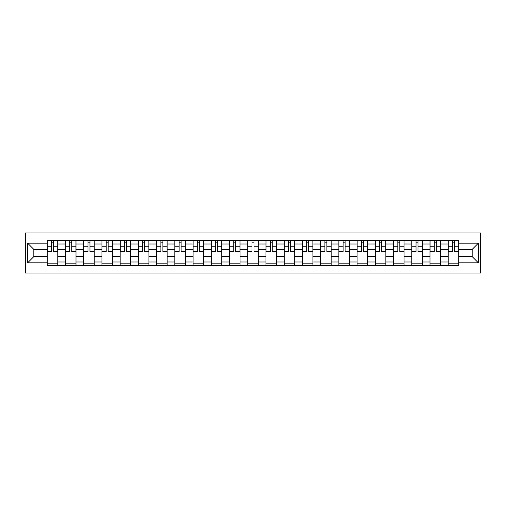 <?xml version="1.0" encoding="UTF-8"?>
<svg xmlns="http://www.w3.org/2000/svg" width="506" height="506" viewBox="0 0 506 506"><rect width="100%" height="100%" fill="white"/><g stroke="black" fill="none" stroke-linecap="round" stroke-linejoin="round"><path stroke-width="0.76" d="M25.3 273.038L480.7 273.038L480.7 232.962L25.3 232.962L25.3 273.038M65.489 265.561L65.489 244.006L57.779 244.006L57.779 265.561M57.779 244.006L57.779 240.439M65.489 244.006L65.489 240.439M76.001 240.439L76.001 265.561M83.718 265.561L83.718 240.439M94.23 240.439L94.23 265.561M101.94 265.561L101.94 240.439M112.452 240.439L112.452 265.561M120.162 265.561L120.162 240.439M130.681 240.439L130.681 265.561M138.391 265.561L138.391 240.439M148.903 240.439L148.903 265.561M156.613 265.561L156.613 240.439M167.132 240.439L167.132 265.561M174.842 265.561L174.842 240.439M185.354 240.439L185.354 265.561M193.064 265.561L193.064 240.439M203.583 240.439L203.583 265.561M211.293 265.561L211.293 240.439M221.805 240.439L221.805 265.561M229.515 265.561L229.515 240.439M240.034 240.439L240.034 265.561M247.744 265.561L247.744 240.439M258.256 240.439L258.256 265.561M265.966 265.561L265.966 240.439M276.485 240.439L276.485 265.561M284.195 265.561L284.195 240.439M294.707 240.439L294.707 265.561M302.417 265.561L302.417 240.439M312.936 240.439L312.936 265.561M320.646 265.561L320.646 240.439M331.158 240.439L331.158 265.561M338.868 265.561L338.868 240.439M349.387 240.439L349.387 265.561M357.097 265.561L357.097 240.439M367.609 240.439L367.609 265.561M375.319 265.561L375.319 240.439M385.838 240.439L385.838 265.561M393.548 265.561L393.548 240.439M404.06 240.439L404.06 265.561M411.77 265.561L411.77 240.439M422.282 240.439L422.282 265.561M429.999 265.561L429.999 240.439M440.511 240.439L440.511 265.561M448.221 265.561L448.221 240.439M448.221 256.624L440.511 256.624M429.999 256.624L422.282 256.624M411.77 256.624L404.06 256.624M393.548 256.624L385.838 256.624M375.319 256.624L367.609 256.624M357.097 256.624L349.387 256.624M338.868 256.624L331.158 256.624M320.646 256.624L312.936 256.624M302.417 256.624L294.707 256.624M284.195 256.624L276.485 256.624M265.966 256.624L258.256 256.624M247.744 256.624L240.034 256.624M229.515 256.624L221.805 256.624M211.293 256.624L203.583 256.624M193.064 256.624L185.354 256.624M174.842 256.624L167.132 256.624M156.613 256.624L148.903 256.624M138.391 256.624L130.681 256.624M120.162 256.624L112.452 256.624M101.94 256.624L94.23 256.624M83.718 256.624L76.001 256.624M65.489 256.624L57.779 256.624M448.221 249.376L440.511 249.376M429.999 249.376L422.282 249.376M411.77 249.376L404.06 249.376M393.548 249.376L385.838 249.376M375.319 249.376L367.609 249.376M357.097 249.376L349.387 249.376M338.868 249.376L331.158 249.376M320.646 249.376L312.936 249.376M302.417 249.376L294.707 249.376M284.195 249.376L276.485 249.376M265.966 249.376L258.256 249.376M247.744 249.376L240.034 249.376M229.515 249.376L221.805 249.376M211.293 249.376L203.583 249.376M193.064 249.376L185.354 249.376M174.842 249.376L167.132 249.376M156.613 249.376L148.903 249.376M138.391 249.376L130.681 249.376M120.162 249.376L112.452 249.376M101.94 249.376L94.23 249.376M83.718 249.376L76.001 249.376M65.489 249.376L57.779 249.376M33.826 256.624L47.267 256.624L47.267 249.376L33.826 249.376L33.826 256.624L27.634 262.816L27.634 243.184L47.267 243.184L47.267 249.376M458.733 249.376L458.733 256.624L472.174 256.624L472.174 249.376L458.733 249.376L458.733 240.439L47.267 240.439L47.267 243.184M458.733 243.184L478.366 243.184L478.366 262.816L458.733 262.816L458.733 256.624M47.267 256.624L47.267 265.561L458.733 265.561L458.733 262.816M47.267 262.816L27.634 262.816M57.779 263.809L47.267 263.809M51.53 242.191L53.516 242.191M76.001 263.809L65.489 263.809M69.752 242.191L71.738 242.191M94.23 263.809L83.718 263.809M87.981 242.191L89.967 242.191M112.452 263.809L101.94 263.809M106.203 242.191L108.189 242.191M130.681 263.809L120.162 263.809M124.432 242.191L126.418 242.191M148.903 263.809L138.391 263.809M142.654 242.191L144.64 242.191M167.132 263.809L156.613 263.809M160.883 242.191L162.869 242.191M185.354 263.809L174.842 263.809M179.105 242.191L181.091 242.191M203.583 263.809L193.064 263.809M197.334 242.191L199.32 242.191M221.805 263.809L211.293 263.809M215.556 242.191L217.542 242.191M240.034 263.809L229.515 263.809M233.785 242.191L235.771 242.191M258.256 263.809L247.744 263.809M252.007 242.191L253.993 242.191M276.485 263.809L265.966 263.809M270.229 242.191L272.215 242.191M294.707 263.809L284.195 263.809M288.458 242.191L290.444 242.191M312.936 263.809L302.417 263.809M306.68 242.191L308.666 242.191M331.158 263.809L320.646 263.809M324.909 242.191L326.895 242.191M349.387 263.809L338.868 263.809M343.131 242.191L345.117 242.191M367.609 263.809L357.097 263.809M361.36 242.191L363.346 242.191M385.838 263.809L375.319 263.809M379.582 242.191L381.568 242.191M404.06 263.809L393.548 263.809M397.811 242.191L399.797 242.191M422.282 263.809L411.77 263.809M416.033 242.191L418.019 242.191M440.511 263.809L429.999 263.809M434.262 242.191L436.248 242.191M458.733 263.809L448.221 263.809M452.484 242.191L454.47 242.191M27.634 243.184L33.826 249.376M472.174 256.624L478.366 262.816M472.174 249.376L478.366 243.184M53.516 251.254L57.722 251.254L57.722 251.659L53.516 251.659L53.516 240.559L57.722 240.559L55.382 240.559M57.722 251.254L57.722 240.559M51.53 242.077L53.516 242.077M49.658 240.559L47.324 240.559L47.324 251.659L51.53 251.659L51.53 240.559L51.176 240.559M47.324 240.559L53.864 240.559M71.738 251.254L75.944 251.254L75.944 251.659L71.738 251.659L71.738 240.559L75.944 240.559L73.61 240.559M75.944 251.254L75.944 240.559M69.752 242.077L71.738 242.077M67.886 240.559L65.546 240.559L65.546 251.659L69.752 251.659L69.752 240.559L69.404 240.559M65.546 240.559L72.092 240.559M89.967 251.254L94.173 251.254L94.173 251.659L89.967 251.659L89.967 240.559L94.173 240.559L91.833 240.559M94.173 251.254L94.173 240.559M87.981 242.077L89.967 242.077M86.109 240.559L83.775 240.559L83.775 251.659L87.981 251.659L87.981 240.559L87.627 240.559M83.775 240.559L90.315 240.559M108.189 251.254L112.395 251.254L112.395 251.659L108.189 251.659L108.189 240.559L112.395 240.559L110.061 240.559M112.395 251.254L112.395 240.559M106.203 242.077L108.189 242.077M104.337 240.559L101.997 240.559L101.997 251.659L106.203 251.659L106.203 240.559L105.855 240.559M101.997 240.559L108.543 240.559M126.418 251.254L130.624 251.254L130.624 251.659L126.418 251.659L126.418 240.559L130.624 240.559L128.284 240.559M130.624 251.254L130.624 240.559M124.432 242.077L126.418 242.077M122.56 240.559L120.226 240.559L120.226 251.659L124.432 251.659L124.432 240.559L124.078 240.559M120.226 240.559L126.766 240.559M144.64 251.254L148.846 251.254L148.846 251.659L144.64 251.659L144.64 240.559L148.846 240.559L146.512 240.559M148.846 251.254L148.846 240.559M142.654 242.077L144.64 242.077M140.788 240.559L138.448 240.559L138.448 251.659L142.654 251.659L142.654 240.559L142.306 240.559M138.448 240.559L144.994 240.559M162.869 251.254L167.075 251.254L167.075 251.659L162.869 251.659L162.869 240.559L167.075 240.559L164.735 240.559M167.075 251.254L167.075 240.559M160.883 242.077L162.869 242.077M159.01 240.559L156.677 240.559L156.677 251.659L160.883 251.659L160.883 240.559L160.529 240.559M156.677 240.559L163.217 240.559M181.091 251.254L185.297 251.254L185.297 251.659L181.091 251.659L181.091 240.559L185.297 240.559L182.963 240.559M185.297 251.254L185.297 240.559M179.105 242.077L181.091 242.077M177.239 240.559L174.899 240.559L174.899 251.659L179.105 251.659L179.105 240.559L178.757 240.559M174.899 240.559L181.445 240.559M199.32 251.254L203.526 251.254L203.526 251.659L199.32 251.659L199.32 240.559L203.526 240.559L201.186 240.559M203.526 251.254L203.526 240.559M197.334 242.077L199.32 242.077M195.461 240.559L193.128 240.559L193.128 251.659L197.334 251.659L197.334 240.559L196.979 240.559M193.128 240.559L199.668 240.559M217.542 251.254L221.748 251.254L221.748 251.659L217.542 251.659L217.542 240.559L221.748 240.559L219.414 240.559M221.748 251.254L221.748 240.559M215.556 242.077L217.542 242.077M213.69 240.559L211.35 240.559L211.35 251.659L215.556 251.659L215.556 240.559L215.208 240.559M211.35 240.559L217.89 240.559M235.771 251.254L239.97 251.254L239.97 251.659L235.771 251.659L235.771 240.559L239.97 240.559L237.637 240.559M239.97 251.254L239.97 240.559M233.785 242.077L235.771 242.077M231.912 240.559L229.579 240.559L229.579 251.659L233.785 251.659L233.785 240.559L233.43 240.559M229.579 240.559L236.119 240.559M253.993 251.254L258.199 251.254L258.199 251.659L253.993 251.659L253.993 240.559L258.199 240.559L255.865 240.559M258.199 251.254L258.199 240.559M252.007 242.077L253.993 242.077M250.135 240.559L247.801 240.559L247.801 251.659L252.007 251.659L252.007 240.559L251.659 240.559M247.801 240.559L254.341 240.559M272.215 251.254L276.421 251.254L276.421 251.659L272.215 251.659L272.215 240.559L276.421 240.559L274.088 240.559M276.421 251.254L276.421 240.559M270.229 242.077L272.215 242.077M268.363 240.559L266.029 240.559L266.029 251.659L270.229 251.659L270.229 240.559L269.881 240.559M266.029 240.559L272.57 240.559M290.444 251.254L294.65 251.254L294.65 251.659L290.444 251.659L290.444 240.559L294.65 240.559L292.31 240.559M294.65 251.254L294.65 240.559M288.458 242.077L290.444 242.077M286.586 240.559L284.252 240.559L284.252 251.659L288.458 251.659L288.458 240.559L288.11 240.559M284.252 240.559L290.792 240.559M308.666 251.254L312.872 251.254L312.872 251.659L308.666 251.659L308.666 240.559L312.872 240.559L310.539 240.559M312.872 251.254L312.872 240.559M306.68 242.077L308.666 242.077M304.814 240.559L302.474 240.559L302.474 251.659L306.68 251.659L306.68 240.559L306.332 240.559M302.474 240.559L309.021 240.559M326.895 251.254L331.101 251.254L331.101 251.659L326.895 251.659L326.895 240.559L331.101 240.559L328.761 240.559M331.101 251.254L331.101 240.559M324.909 242.077L326.895 242.077M323.037 240.559L320.703 240.559L320.703 251.659L324.909 251.659L324.909 240.559L324.555 240.559M320.703 240.559L327.243 240.559M345.117 251.254L349.323 251.254L349.323 251.659L345.117 251.659L345.117 240.559L349.323 240.559L346.989 240.559M349.323 251.254L349.323 240.559M343.131 242.077L345.117 242.077M341.265 240.559L338.925 240.559L338.925 251.659L343.131 251.659L343.131 240.559L342.783 240.559M338.925 240.559L345.471 240.559M363.346 251.254L367.552 251.254L367.552 251.659L363.346 251.659L363.346 240.559L367.552 240.559L365.212 240.559M367.552 251.254L367.552 240.559M361.36 242.077L363.346 242.077M359.488 240.559L357.154 240.559L357.154 251.659L361.36 251.659L361.36 240.559L361.006 240.559M357.154 240.559L363.694 240.559M381.568 251.254L385.774 251.254L385.774 251.659L381.568 251.659L381.568 240.559L385.774 240.559L383.44 240.559M385.774 251.254L385.774 240.559M379.582 242.077L381.568 242.077M377.716 240.559L375.376 240.559L375.376 251.659L379.582 251.659L379.582 240.559L379.234 240.559M375.376 240.559L381.922 240.559M399.797 251.254L404.003 251.254L404.003 251.659L399.797 251.659L399.797 240.559L404.003 240.559L401.663 240.559M404.003 251.254L404.003 240.559M397.811 242.077L399.797 242.077M395.939 240.559L393.605 240.559L393.605 251.659L397.811 251.659L397.811 240.559L397.457 240.559M393.605 240.559L400.145 240.559M418.019 251.254L422.225 251.254L422.225 251.659L418.019 251.659L418.019 240.559L422.225 240.559L419.891 240.559M422.225 251.254L422.225 240.559M416.033 242.077L418.019 242.077M414.167 240.559L411.827 240.559L411.827 251.659L416.033 251.659L416.033 240.559L415.685 240.559M411.827 240.559L418.373 240.559M436.248 251.254L440.454 251.254L440.454 251.659L436.248 251.659L436.248 240.559L440.454 240.559L438.114 240.559M440.454 251.254L440.454 240.559M434.262 242.077L436.248 242.077M432.39 240.559L430.056 240.559L430.056 251.659L434.262 251.659L434.262 240.559L433.908 240.559M430.056 240.559L436.596 240.559M454.47 251.254L458.676 251.254L458.676 251.659L454.47 251.659L454.47 240.559L458.676 240.559L456.342 240.559M458.676 251.254L458.676 240.559M452.484 242.077L454.47 242.077M450.618 240.559L448.278 240.559L448.278 251.659L452.484 251.659L452.484 240.559L452.136 240.559M448.278 240.559L454.824 240.559M429.999 244.006L422.282 244.006M411.77 244.006L404.06 244.006M393.548 244.006L385.838 244.006M375.319 244.006L367.609 244.006M357.097 244.006L349.387 244.006M338.868 244.006L331.158 244.006M320.646 244.006L312.936 244.006M302.417 244.006L294.707 244.006M284.195 244.006L276.485 244.006M265.966 244.006L258.256 244.006M247.744 244.006L240.034 244.006M229.515 244.006L221.805 244.006M211.293 244.006L203.583 244.006M193.064 244.006L185.354 244.006M174.842 244.006L167.132 244.006M156.613 244.006L148.903 244.006M138.391 244.006L130.681 244.006M120.162 244.006L112.452 244.006M101.94 244.006L94.23 244.006M83.718 244.006L76.001 244.006M448.221 244.006L440.511 244.006M429.999 261.994L422.282 261.994M411.77 261.994L404.06 261.994M393.548 261.994L385.838 261.994M375.319 261.994L367.609 261.994M357.097 261.994L349.387 261.994M338.868 261.994L331.158 261.994M320.646 261.994L312.936 261.994M302.417 261.994L294.707 261.994M284.195 261.994L276.485 261.994M265.966 261.994L258.256 261.994M247.744 261.994L240.034 261.994M229.515 261.994L221.805 261.994M211.293 261.994L203.583 261.994M193.064 261.994L185.354 261.994M174.842 261.994L167.132 261.994M156.613 261.994L148.903 261.994M138.391 261.994L130.681 261.994M120.162 261.994L112.452 261.994M101.94 261.994L94.23 261.994M83.718 261.994L76.001 261.994M65.489 261.994L57.779 261.994M448.221 261.994L440.511 261.994M53.516 246.232L57.722 246.232M47.324 251.254L51.53 251.254M47.324 246.232L51.53 246.232M71.738 246.232L75.944 246.232M65.546 251.254L69.752 251.254M65.546 246.232L69.752 246.232M89.967 246.232L94.173 246.232M83.775 251.254L87.981 251.254M83.775 246.232L87.981 246.232M108.189 246.232L112.395 246.232M101.997 251.254L106.203 251.254M101.997 246.232L106.203 246.232M126.418 246.232L130.624 246.232M120.226 251.254L124.432 251.254M120.226 246.232L124.432 246.232M144.64 246.232L148.846 246.232M138.448 251.254L142.654 251.254M138.448 246.232L142.654 246.232M162.869 246.232L167.075 246.232M156.677 251.254L160.883 251.254M156.677 246.232L160.883 246.232M181.091 246.232L185.297 246.232M174.899 251.254L179.105 251.254M174.899 246.232L179.105 246.232M199.32 246.232L203.526 246.232M193.128 251.254L197.334 251.254M193.128 246.232L197.334 246.232M217.542 246.232L221.748 246.232M211.35 251.254L215.556 251.254M211.35 246.232L215.556 246.232M235.771 246.232L239.97 246.232M229.579 251.254L233.785 251.254M229.579 246.232L233.785 246.232M253.993 246.232L258.199 246.232M247.801 251.254L252.007 251.254M247.801 246.232L252.007 246.232M272.215 246.232L276.421 246.232M266.029 251.254L270.229 251.254M266.029 246.232L270.229 246.232M290.444 246.232L294.65 246.232M284.252 251.254L288.458 251.254M284.252 246.232L288.458 246.232M308.666 246.232L312.872 246.232M302.474 251.254L306.68 251.254M302.474 246.232L306.68 246.232M326.895 246.232L331.101 246.232M320.703 251.254L324.909 251.254M320.703 246.232L324.909 246.232M345.117 246.232L349.323 246.232M338.925 251.254L343.131 251.254M338.925 246.232L343.131 246.232M363.346 246.232L367.552 246.232M357.154 251.254L361.36 251.254M357.154 246.232L361.36 246.232M381.568 246.232L385.774 246.232M375.376 251.254L379.582 251.254M375.376 246.232L379.582 246.232M399.797 246.232L404.003 246.232M393.605 251.254L397.811 251.254M393.605 246.232L397.811 246.232M418.019 246.232L422.225 246.232M411.827 251.254L416.033 251.254M411.827 246.232L416.033 246.232M436.248 246.232L440.454 246.232M430.056 251.254L434.262 251.254M430.056 246.232L434.262 246.232M454.47 246.232L458.676 246.232M448.278 251.254L452.484 251.254M448.278 246.232L452.484 246.232"/></g></svg>
